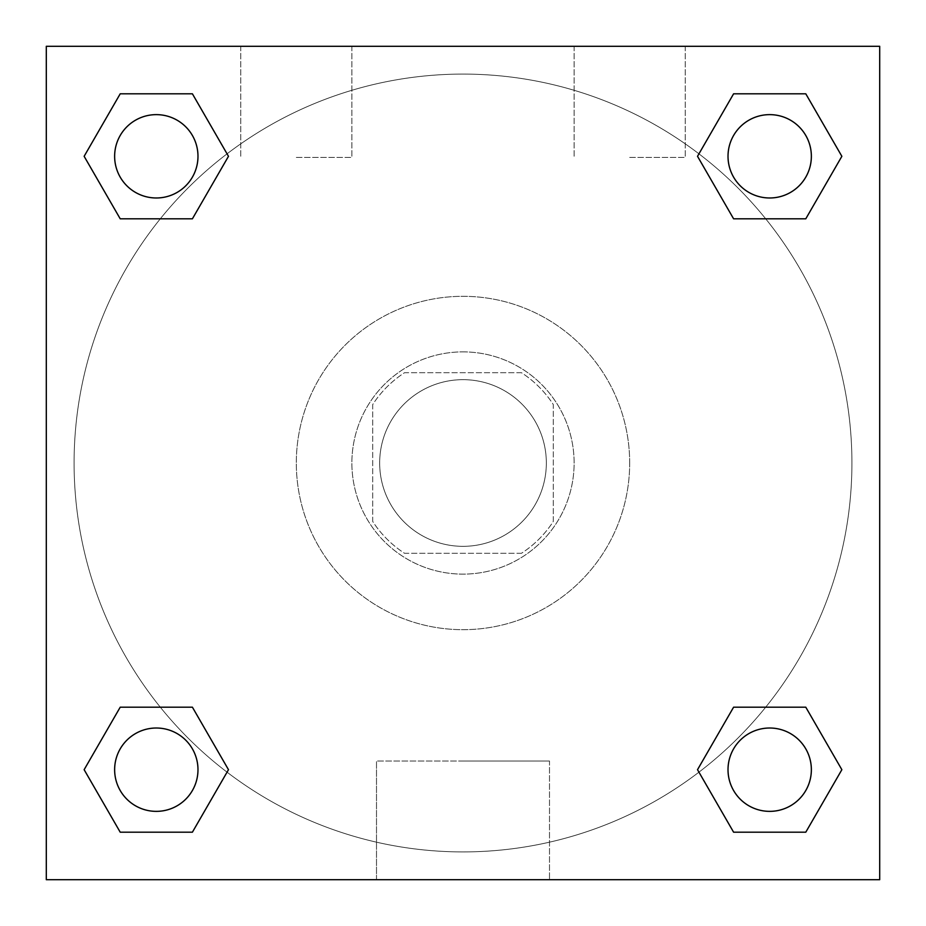 <?xml version="1.0" encoding="UTF-8"?>
<svg xmlns="http://www.w3.org/2000/svg" width="926" height="926" viewBox="0 0 926 926"><rect width="100%" height="100%" fill="white"/><g stroke="black" fill="none" stroke-linecap="round" stroke-linejoin="round"><path stroke-width="0.69" stroke-dasharray="4.63 3.47" d="M546.34 463A83.34 83.34 0 0 0 421.33 390.83A83.34 83.34 0 0 0 421.33 535.17A83.34 83.34 0 0 0 546.34 463A83.34 83.34 0 0 0 421.33 390.83A83.34 83.34 0 0 0 421.33 535.17A83.34 83.34 0 0 0 546.34 463M521.465 553.285L404.535 553.285A107.566 107.566 0 0 1 372.715 521.465L372.715 404.535A107.566 107.566 0 0 1 404.535 372.715L521.465 372.715A107.566 107.566 0 0 1 553.285 404.535L553.285 521.465A107.566 107.566 0 0 1 521.465 553.285L404.535 553.285A107.566 107.566 0 0 1 372.715 521.465L372.715 404.535A107.566 107.566 0 0 1 404.535 372.715L521.465 372.715A107.566 107.566 0 0 1 553.285 404.535L553.285 521.465A107.566 107.566 0 0 1 521.465 553.285M463 351.88A111.12 111.12 0 0 1 559.235 518.56A111.12 111.12 0 0 1 366.765 518.56A111.12 111.12 0 0 1 463 351.88A111.12 111.12 0 0 0 351.88 463A111.12 111.12 0 0 0 463 574.12A111.12 111.12 0 0 0 574.12 463A111.12 111.12 0 0 0 463 351.88M629.68 463A166.68 166.68 0 0 0 379.66 318.648A166.68 166.68 0 0 0 379.66 607.352A166.68 166.68 0 0 0 629.68 463A166.68 166.68 0 0 0 379.66 318.648A166.68 166.68 0 0 0 379.66 607.352A166.68 166.68 0 0 0 629.68 463M46.3 46.3L879.7 46.3L879.7 879.7L46.3 879.7L46.3 46.3L879.7 46.3L879.7 879.7L46.3 879.7L46.3 46.3L879.7 46.3L879.7 879.7L46.3 879.7L46.3 46.3M733.6 218.814L697.521 156.309L733.6 218.814L697.521 156.309L733.6 218.814L697.521 156.309L733.6 93.804L805.782 93.804L841.861 156.309L805.782 218.814L765.709 218.814M160.291 218.814L120.218 218.814L84.139 156.309L120.218 218.814L160.291 218.814L120.218 218.814L84.139 156.309L120.218 93.804L192.4 93.804L228.479 156.309L192.4 218.814L228.479 156.309L192.4 93.804L228.479 156.309L192.4 218.814M192.4 707.186L228.479 769.691L192.4 707.186L228.479 769.691L192.4 832.196L228.479 769.691L192.4 707.186L228.479 769.691L192.4 832.196L120.218 832.196L84.139 769.691L120.218 707.186L160.291 707.186M765.709 707.186L805.782 707.186L841.861 769.691L805.782 832.196L841.861 769.691L805.782 707.186L765.709 707.186L805.782 707.186L841.861 769.691L805.782 832.196L733.6 832.196L697.521 769.691L733.6 707.186L697.521 769.691L733.6 832.196L697.521 769.691L733.6 707.186L697.521 769.691L733.6 832.196L697.521 769.691M46.3 653.987L46.3 577.592L46.323 653.987M463 879.7L376.5 879.7L463 879.7M463 761.022L549.5 761.022L463 761.022M879.7 577.592L879.7 653.987L879.677 577.592M296.32 46.3L240.76 46.3L296.32 46.3M629.68 46.3L574.12 46.3L629.68 46.3M296.32 157.42L351.88 157.42L296.32 157.42M629.68 157.42L685.24 157.42L629.68 157.42M728.021 769.691A41.67 41.67 0 0 0 790.526 805.782A41.67 41.67 0 0 0 790.526 733.6A41.67 41.67 0 0 0 728.021 769.691A41.67 41.67 0 0 1 790.526 733.6A41.67 41.67 0 0 1 790.526 805.782A41.67 41.67 0 0 1 728.021 769.691M197.979 156.309A41.67 41.67 0 0 0 135.474 120.218A41.67 41.67 0 0 0 135.474 192.4A41.67 41.67 0 0 0 197.979 156.309A41.67 41.67 0 0 0 135.474 120.218A41.67 41.67 0 0 0 135.474 192.4A41.67 41.67 0 0 0 197.979 156.309A41.67 41.67 0 0 0 135.474 120.218A41.67 41.67 0 0 0 135.474 192.4A41.67 41.67 0 0 0 197.979 156.309A41.67 41.67 0 0 0 135.474 120.218A41.67 41.67 0 0 0 135.474 192.4A41.67 41.67 0 0 0 197.979 156.309A41.67 41.67 0 0 0 135.474 120.218A41.67 41.67 0 0 0 135.474 192.4A41.67 41.67 0 0 0 197.979 156.309M811.361 156.309A41.67 41.67 0 0 0 748.856 120.218A41.67 41.67 0 0 0 748.856 192.4A41.67 41.67 0 0 0 811.361 156.309A41.67 41.67 0 0 0 748.856 120.218A41.67 41.67 0 0 0 748.856 192.4A41.67 41.67 0 0 0 811.361 156.309A41.67 41.67 0 0 0 748.856 120.218A41.67 41.67 0 0 0 748.856 192.4A41.67 41.67 0 0 0 811.361 156.309A41.67 41.67 0 0 0 748.856 120.218A41.67 41.67 0 0 0 748.856 192.4A41.67 41.67 0 0 0 811.361 156.309A41.67 41.67 0 0 0 748.856 120.218A41.67 41.67 0 0 0 748.856 192.4A41.67 41.67 0 0 0 811.361 156.309M197.979 769.691A41.67 41.67 0 0 0 135.474 733.6A41.67 41.67 0 0 0 135.474 805.782A41.67 41.67 0 0 0 197.979 769.691A41.67 41.67 0 0 0 135.474 733.6A41.67 41.67 0 0 0 135.474 805.782A41.67 41.67 0 0 0 197.979 769.691A41.67 41.67 0 0 0 135.474 733.6A41.67 41.67 0 0 0 135.474 805.782A41.67 41.67 0 0 0 197.979 769.691A41.67 41.67 0 0 0 135.474 733.6A41.67 41.67 0 0 0 135.474 805.782A41.67 41.67 0 0 0 197.979 769.691A41.67 41.67 0 0 0 135.474 733.6A41.67 41.67 0 0 0 135.474 805.782A41.67 41.67 0 0 0 197.979 769.691M851.92 463A388.92 388.92 0 0 0 268.54 126.191A388.92 388.92 0 0 0 268.54 799.809A388.92 388.92 0 0 0 851.92 463A388.92 388.92 0 0 0 268.54 126.191A388.92 388.92 0 0 0 268.54 799.809A388.92 388.92 0 0 0 851.92 463M84.139 769.691L120.218 832.196L192.4 832.196L228.479 769.691L192.4 832.196L120.218 832.196L84.139 769.691L120.218 832.196L84.139 769.691L120.218 707.186M697.521 156.309L733.6 93.804L697.521 156.309L733.6 93.804L805.782 93.804L841.861 156.309L805.782 93.804L841.861 156.309L805.782 218.814M549.5 879.7L376.5 879.7L549.5 879.7L549.5 761.022L376.5 761.022L549.5 761.022L549.5 879.7M811.361 769.691A41.67 41.67 0 0 0 748.856 733.6A41.67 41.67 0 0 0 748.856 805.782A41.67 41.67 0 0 0 811.361 769.691A41.67 41.67 0 0 0 748.856 733.6A41.67 41.67 0 0 0 748.856 805.782A41.67 41.67 0 0 0 811.361 769.691A41.67 41.67 0 0 0 748.856 733.6A41.67 41.67 0 0 0 748.856 805.782A41.67 41.67 0 0 0 811.361 769.691M84.139 156.309L120.218 218.814L84.139 156.309L120.218 93.804L192.4 93.804L228.479 156.309L192.4 93.804L120.218 93.804L84.139 156.309L120.218 93.804M805.782 707.186L841.861 769.691L805.782 832.196L733.6 832.196L805.782 832.196L841.861 769.691L805.782 707.186M733.6 93.804L805.782 93.804L841.861 156.309M376.5 879.7L376.5 761.022L376.5 879.7M240.76 46.3L240.76 157.42L240.76 46.3M351.88 46.3L351.88 157.42L351.88 46.3M574.12 46.3L574.12 157.42L574.12 46.3M685.24 46.3L685.24 157.42L685.24 46.3"/><path stroke-width="1.39" d="M805.782 218.814L733.6 218.814L805.782 218.814L841.861 156.309L805.782 218.814L733.6 218.814L697.521 156.309L733.6 93.804L697.521 156.309M120.218 93.804L192.4 93.804L120.218 93.804L192.4 93.804L228.479 156.309L192.4 218.814L120.218 218.814L192.4 218.814L120.218 218.814L84.139 156.309L120.218 93.804L84.139 156.309M120.218 707.186L192.4 707.186L120.218 707.186L84.139 769.691L120.218 707.186L192.4 707.186L228.479 769.691L192.4 832.196L120.218 832.196L192.4 832.196L120.218 832.196L84.139 769.691M765.709 707.186L733.6 707.186L765.709 707.186L733.6 707.186L697.521 769.691L733.6 707.186L805.782 707.186L733.6 707.186L805.782 707.186L841.861 769.691L805.782 832.196L733.6 832.196L805.782 832.196L733.6 832.196L697.521 769.691M879.7 46.3L46.3 46.3L46.3 879.7L879.7 879.7L879.7 46.3M733.6 93.804L805.782 93.804L733.6 93.804L805.782 93.804L841.861 156.309M811.361 769.691A41.67 41.67 0 0 0 748.856 733.6A41.67 41.67 0 0 0 748.856 805.782A41.67 41.67 0 0 0 811.361 769.691M197.979 769.691A41.67 41.67 0 0 0 135.474 733.6A41.67 41.67 0 0 0 135.474 805.782A41.67 41.67 0 0 0 197.979 769.691M811.361 156.309A41.67 41.67 0 0 0 748.856 120.218A41.67 41.67 0 0 0 748.856 192.4A41.67 41.67 0 0 0 811.361 156.309M197.979 156.309A41.67 41.67 0 0 0 135.474 120.218A41.67 41.67 0 0 0 135.474 192.4A41.67 41.67 0 0 0 197.979 156.309M160.291 707.186L192.4 707.186M765.709 218.814L733.6 218.814M192.4 218.814L160.291 218.814"/></g></svg>

